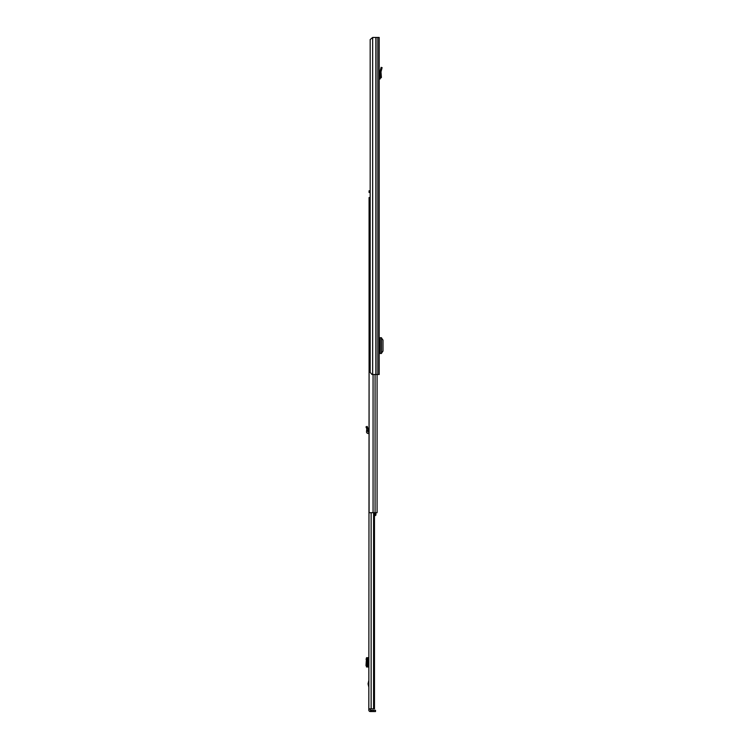 <?xml version="1.0" encoding="UTF-8"?>
<svg xmlns="http://www.w3.org/2000/svg" width="749" height="749" viewBox="0 0 749 749"><rect width="100%" height="100%" fill="white"/><g stroke="black" fill="none" stroke-linecap="round" stroke-linejoin="round"><path stroke-width="1.12" d="M381.7 69.18L382.112 67.625L381.138 67.363L379.949 71.885L380.969 71.913L381.7 69.18L380.717 68.917M372.665 37.45L379.191 37.45L379.191 374.5L372.019 374.5L370.175 372.393L370.175 39.557L372.665 37.45L372.665 374.5M379.434 348.294L379.434 353.481L379.191 348.294L379.949 348.294L379.949 342.902L379.191 342.902L379.191 337.724L379.434 342.902M379.191 68.674L379.191 67.054M379.434 353.481L381.503 353.453L381.503 337.743L379.434 337.724M381.503 353.163L383.001 351.056L383.001 340.093L381.503 338.033M379.191 78.065L380.398 77.568L379.949 71.885L380.969 71.913L381.41 77.484L380.398 77.568M379.191 79.113L381.41 77.484M379.228 79.076L379.191 78.317M368.826 687.142L368.068 683.828L368.826 680.513M370.09 708.854L368.826 709.106L368.826 710.071A1.47 1.47 0 0 0 370.296 711.55L375.511 711.55L375.511 710.286L370.455 710.286L370.455 711.55M368.826 709.106L369.079 377.871M370.09 709.106L370.455 710.286M374.472 512.691L374.472 708.854L368.826 708.854M373.592 512.691L373.592 708.854M368.826 657.706L367.628 657.865L367.16 659.129L367.16 665.552L367.628 666.816L368.826 666.975M366.533 666.975L367.899 666.975M366.785 666.882L368.068 666.872L366.636 666.975M366.533 657.706L365.999 665.552L366.785 666.853M368.031 657.819L366.785 657.8L368.031 657.819L368.031 666.863M366.636 657.706L367.899 657.706M368.826 432.276L367.796 431.789L367.899 430.619L366.636 430.506L366.542 431.677A1.685 1.685 0 0 0 368.124 433.502L368.826 433.54M366.458 428.007L367.628 427.52L367.16 426.406L365.999 426.893L366.785 428.793L368.068 428.69L367.899 430.619M367.628 427.52L368.031 428.494L366.785 428.793L366.636 430.506M370.175 190.808L369.079 190.808L369.079 192.493L370.175 192.493M377.084 374.5L377.084 512.691L369.079 512.691L369.079 197.549L370.175 197.549M375.886 512.691L375.886 515.115L374.472 516.014M377.084 501.175L377.084 504.966M375.886 514.526L375.043 515.218M375.867 37.45L375.867 374.5M376.017 37.45L376.017 374.5M377.842 37.45L377.842 374.5M380.146 353.472L380.146 337.724M381.494 337.743L381.494 353.453M380.061 79.029L380.005 78.018M368.134 683.331L368.826 683.331M371.139 512.691L371.139 708.854M371.523 710.286L371.523 711.55M373.133 710.286L373.133 711.55M368.19 657.706L368.19 666.975M366.458 666.816L367.628 666.816M365.999 665.552L367.16 665.552M365.999 659.129L367.16 659.129M366.458 657.865L367.628 657.865M368.068 657.809L368.068 666.872L368.068 657.809M368.826 684.324L368.134 684.324M375.071 374.5L375.071 512.691M373.068 374.5L373.068 512.691M375.886 513.926L374.472 513.926"/></g></svg>

